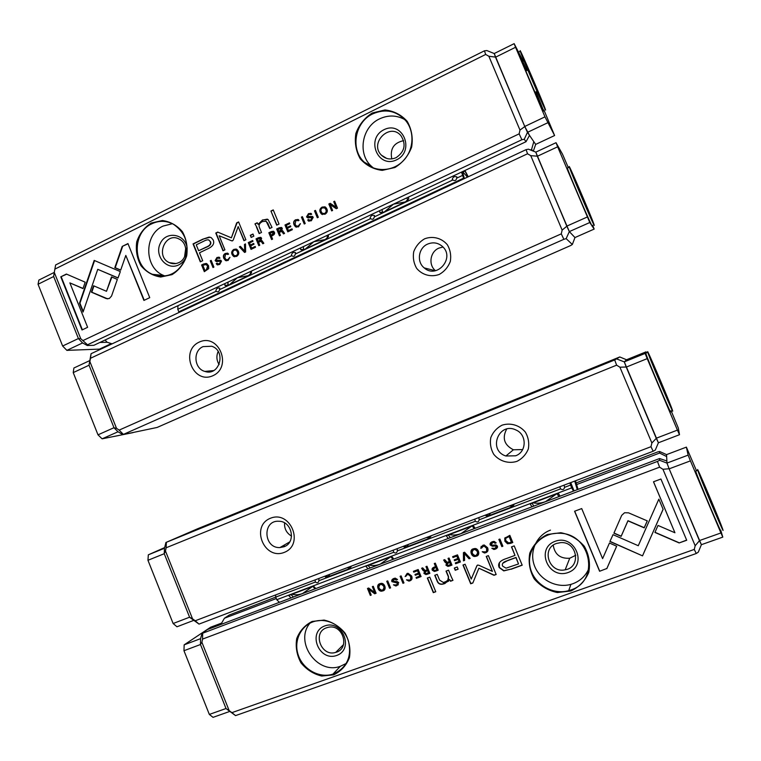 <?xml version="1.0" encoding="UTF-8"?>
<svg xmlns="http://www.w3.org/2000/svg" width="761" height="761" viewBox="0 0 761 761"><rect width="100%" height="100%" fill="white"/><g stroke="black" fill="none" stroke-linecap="round" stroke-linejoin="round"><path stroke-width="1.14" d="M463.42 552.657L463.468 560.847L464.581 560.429L464.41 553.57L469.033 558.774L470.193 558.346L464.562 552.229L463.42 552.657M609.903 541.518L642.522 555.863L663.126 509.328L658.845 499.149L638.279 545.723L613.024 534.669L609.903 541.518M645.613 548.938L663.097 509.242M645.604 548.776L642.531 555.863L609.98 541.347M686.707 540.262L660.919 479.021L653.49 481.789L674.94 532.767L658.018 525.451L654.917 532.434L679.154 542.945L686.707 540.262M624.572 512.743L621.699 515.349L613.908 533.185L621.147 536.353L627.949 520.857L644.225 527.858L647.307 520.895L628.529 512.838L624.572 512.743M480.819 548.386L483.948 545.941L486.488 548.167C487.221 550.117 486.916 551.364 485.566 551.896L482.227 551.725L484.434 552.99L485.775 552.695C487.934 551.83 488.543 550.174 487.592 547.72L484.224 544.99L482.826 545.276L480.819 548.386L481.228 546.293M435.539 571.207L438.193 570.217L435.292 563.15L434.274 563.53L435.549 566.631L434.407 567.059C432.41 567.754 431.687 568.8 432.258 570.189L434.388 571.492L435.72 571.007L434.569 571.292L432.438 569.989L432.648 568.039M498.864 539.435L501.832 546.607L502.878 546.217L499.91 539.045L498.864 539.435M418.198 569.532L413.432 571.311L413.775 572.148L417.532 570.75L418.521 573.138L414.992 574.45L415.335 575.278L418.854 573.975L419.73 576.115L416.058 577.475L416.391 578.312L421.08 576.572L418.198 569.532M476.367 556.186C480.705 555.321 478.488 548.148 474.835 548.51L473.332 548.824C468.966 549.68 471.278 556.957 474.969 556.491L476.367 556.186L475.121 556.31C471.677 555.425 470.526 553.285 471.668 549.88M427.178 574.308L429.86 573.309L426.969 566.26L425.951 566.641L427.263 569.818L425.095 570.531L422.688 567.858L421.613 568.258L423.097 570.569L424.619 571.216L423.906 573.404L426.008 574.603L427.368 574.108L426.198 574.403L424.105 573.204L424.353 571.425M396.491 579.996L397.518 579.502L395.216 578.132L393.856 578.484C392.039 579.226 391.392 580.291 391.905 581.661L397.699 583.164L396.5 584.933L393.485 584.819L395.72 585.989L396.719 585.732L398.735 582.707L397.347 581.604L392.904 581.185L394.227 579.292L396.491 579.996L395.216 578.893L393.361 579.768M606.802 568.705L616.686 546.217L609.456 543.031L602.607 558.641L581.708 508.576L574.574 511.24L599.601 571.264L606.85 568.496L599.601 571.264M659.606 467.178L202.54 639.097L201.912 642.313L229.175 710.641L231.905 712.648L694.26 549.432L695.173 545.751L662.945 469.29L659.606 467.178L657.456 461.423L202.664 633.209L202.54 639.097M333.699 674.826L321.722 676.044C313.456 674.037 306.54 669.632 300.956 662.812C296.809 655.05 295.392 646.993 296.704 638.641C299.72 630.879 304.866 625.152 312.134 621.461L324.091 620.082C332.414 621.984 339.435 626.37 345.123 633.228C349.356 641.085 350.792 649.247 349.413 657.704C346.293 665.523 341.052 671.231 333.699 674.826M570.855 590.983L557.375 592.543C548.11 590.593 540.396 586.037 534.222 578.874C529.666 570.683 528.191 562.113 529.789 553.152C533.29 544.8 539.149 538.569 547.378 534.469L560.838 532.719C570.179 534.564 578.008 539.083 584.315 546.293C588.976 554.588 590.46 563.273 588.795 572.348C585.171 580.767 579.188 586.978 570.855 590.983M511.097 569.247L522.198 565.195L514.208 545.884L511.478 546.893L514.988 555.387L506.531 558.498C499.872 560.581 497.428 563.616 499.206 567.582L503.772 570.902L511.221 569.047L503.906 570.693L499.34 567.392L499.425 562.664M400.105 576.286L402.969 583.287L403.967 582.916L401.104 575.906L400.105 576.286M510.583 543.364L512.8 542.536L509.822 535.344L504.762 538.208L504.876 541.223L507.52 543.782L510.583 543.364L507.644 543.601L505.009 541.042L505.133 537.608M476.795 565.965L471.221 579.083L465.114 564.234L462.983 565.023L470.698 583.782L472.838 583.002L478.878 568.22L493.994 575.287L496.172 574.498L488.381 555.616L486.231 556.415L492.396 571.368L478.802 565.233L477.585 565.071L476.795 565.965L477.118 565.375M405.118 576.591L407.944 574.232L410.569 576.41C411.282 578.331 410.997 579.549 409.694 580.063L406.479 579.863L408.876 581.1L409.903 580.843C411.977 580.006 412.557 578.389 411.634 575.982L408.096 573.309L407.04 573.556L405.118 576.591L407.24 573.356M449.266 566.108L451.977 565.109L449.066 558.013L448.039 558.393L449.351 561.599L447.135 562.322L444.738 559.63L443.644 560.039L445.147 562.36L446.678 563.007L445.965 565.204L448.01 566.412L449.447 565.918L448.191 566.222L446.136 565.014L446.355 563.273M382.869 590.869C387.159 590.013 384.685 582.622 381.014 583.402L379.939 583.668C375.639 584.524 378.169 591.982 381.86 591.126L382.869 590.869L382.089 590.917C378.36 590.089 377.228 587.911 378.683 584.372M386.74 581.271L389.584 588.253L390.583 587.882L387.73 580.9L386.74 581.271M457.504 554.864L452.633 556.681L452.985 557.528L456.819 556.101L457.818 558.517L454.222 559.849L454.564 560.695L458.16 559.354L459.054 561.513L455.297 562.912L455.639 563.749L460.424 561.97L457.504 554.864M373.261 586.293L372.357 586.636L374.754 592.543L368.685 588.006L367.487 588.453L370.312 595.406L371.206 595.073L368.895 589.404L374.697 593.78L376.096 593.257L373.261 586.293M429.775 577.123L427.321 578.037L433.304 592.638L435.768 591.744L429.775 577.123M495.05 543.278L496.172 542.859L494.089 541.356L492.291 541.746C490.379 542.536 489.684 543.63 490.227 545.028L492.405 546.236L495.202 545.96L496.296 546.522L495.031 548.358L491.863 548.262L493.86 549.48L495.249 549.176C497.161 548.377 497.875 547.34 497.39 546.056L495.944 544.924L492.51 545.209L491.273 544.534L492.671 542.583L493.708 542.355L495.05 543.278L493.851 542.184L491.53 543.297M457.209 566.974L454.307 568.048L455.221 570.274L458.132 569.199L457.209 566.974M451.406 577.104L448.562 570.17L446.022 571.111L448.343 576.752C449.076 579.007 447.906 580.767 444.824 582.013L443.273 582.422L439.573 580.101L437.214 574.374L434.75 575.287L437.223 581.318C438.165 583.601 439.915 584.572 442.464 584.21L444.795 583.592L449.599 579.53L450.483 581.252L452.966 580.339L451.406 577.104M202.103 633.104L207.43 629.556L659.578 458.541L666.864 460.966L666.969 463.107L669.109 468.738L701.385 544.686L698.294 552.144L696.267 553.504L235.558 715.606L226.055 708.596L200.457 644.424L200.581 638.669L202.103 633.104L202.664 633.209M666.969 463.107L659.568 460.262L657.456 461.423M659.568 460.262L659.578 458.541M696.496 470.783L686.384 447.126L666.56 454.621L666.646 456.552L659.616 453.052L576.619 484.557M659.616 453.052L659.625 451.501L657.666 451.939L576.134 482.921M573.547 491.073L571.663 487.877L276.747 599.716L275.701 597.119L229.232 615.04L224.409 618.246L220.852 624.477M276.281 598.555L224.409 618.246M309.223 623.563L309.803 623.345M231.905 712.648L235.558 715.606M696.267 553.504L694.26 549.432M326.564 627.777C312.048 632.41 321.256 657.2 335.715 652.386C350.659 648.8 342.84 623.364 328.029 627.349L326.564 627.777M324.757 625.951C342.364 619.273 354.521 649.257 336.695 655.459C319.087 661.918 307.121 632.258 324.757 625.951M309.936 623.183C294.107 641.884 317.289 675.007 340.338 666.303L346.312 663.402M333.622 673.885C347.016 667.578 351.963 656.648 348.471 641.104C344.191 627.53 329.637 618.36 316.633 620.881C302.212 623.449 293.337 639.487 297.998 654.251C302.402 669.081 319.135 678.679 332.957 674.113L333.622 673.885M556.481 543.459C540.852 548.443 549.166 573.642 565.185 569.799C581.604 567.345 577.228 541.147 560.638 542.631L556.481 543.459M575.801 555.245L569.732 558.241C560.229 558.812 554.721 554.455 553.228 545.19M555.111 541.318C574.955 533.813 588.177 565.528 568.087 572.538C548.253 579.796 535.259 548.443 555.111 541.318M550.46 530.122C536.391 535.249 529.076 551.687 534.46 565.737C539.663 579.844 556.443 588.51 570.921 584.353L572.757 583.773C580.243 580.976 585.59 575.972 588.805 568.762M570.607 590.051C600.553 581.147 590.802 532.814 559.126 533.261C541.318 532.481 526.84 548.871 529.913 565.984C532.586 583.145 551.877 595.521 568.724 590.641L570.607 590.051M226.055 708.596L229.175 710.641M200.457 644.424L201.912 642.313M669.109 468.738L662.945 469.29M699.454 540.691L695.173 545.751M659.625 451.501L666.56 454.621M616.648 546.198L606.85 568.496M599.658 571.054L574.688 511.192M397.518 579.492L396.7 579.787M397.499 584.286L397.908 582.955L392.124 581.452L392.533 579.216M398.345 584.724L395.929 585.78L393.523 584.924M522.151 565.062L511.221 569.047M514.988 555.387L511.649 546.826M502.726 563.302L507.92 560.4L516.034 557.423L518.526 563.939L515.91 557.613L507.796 560.591C503.287 561.799 501.566 563.644 502.631 566.117L506.036 568.172L518.526 563.939M403.92 582.802L403.178 583.088L400.353 576.191M429.813 573.195L427.368 574.108M427.263 569.818L426.189 566.545M424.619 571.216L421.879 568.153M425.199 571.72L427.806 570.484L428.481 572.795L427.615 570.683L426.131 571.235L424.952 572.9L426.036 573.613L428.481 572.795M512.752 542.422L510.707 543.183M506.094 538.103L509.252 536.419L511.421 542.146L509.119 536.6L507.435 537.228C505.742 537.856 505.266 539.054 505.989 540.805L508.709 542.945L511.421 542.146M471.221 579.083L476.947 565.775M472.904 582.821L470.859 583.573L463.192 564.938M496.115 574.365L494.136 575.088L478.878 568.22M492.396 571.368L486.422 556.348M406.203 576.058L405.328 576.391M410.521 579.502L410.778 576.21L408.153 574.032L406.678 574.745M411.368 579.892L409.076 580.89L406.735 579.768M478.25 554.864L476.519 555.996M472.638 550.298L474.778 549.261C477.385 550.165 478.222 551.915 477.28 554.522M473.684 549.642C471.344 552.067 471.839 554.056 475.168 555.587L476.053 555.397C478.393 553.009 477.918 551.031 474.626 549.442L473.837 549.452M418.521 573.138L417.732 570.55L413.974 571.949L413.68 571.216M419.73 576.115L419.054 573.775L415.535 575.078L415.24 574.365M421.033 576.457L416.59 578.103L416.296 577.39M502.831 546.103L501.956 546.427L499.045 539.368M451.929 564.995L449.447 565.918M449.351 561.599L448.258 558.317M446.678 563.007L443.901 559.944M447.23 563.549L449.884 562.274L450.588 564.586L449.713 562.465L448.21 563.026L447.021 564.7L448.077 565.413L450.588 564.586M438.146 570.103L435.72 571.007M435.549 566.631L434.502 563.444M433.551 568.524L436.091 567.306L436.843 569.78L435.91 567.506L434.436 568.048L433.323 569.77L434.521 570.55L436.843 569.78M481.951 547.834L480.971 548.205M486.545 551.164L486.631 547.987L484.091 545.761L482.293 546.645M487.516 551.449L484.586 552.8L482.426 551.649M647.25 520.876L644.234 527.687L627.968 520.695L621.185 536.182L613.975 533.023M686.641 540.091L679.154 542.945M674.94 532.767L653.537 481.77M679.145 542.764L654.983 532.281M464.581 560.296L463.63 560.648L463.592 552.591M470.108 558.251L469.195 558.584L464.41 553.57M384.41 589.908L383.097 590.66M379.511 584.895L381.175 584.096C384.001 585 384.809 586.788 383.573 589.452M380.272 584.477C378.036 586.988 378.588 588.919 381.936 590.26L382.564 590.098C384.809 587.625 384.267 585.694 380.947 584.305L380.5 584.267M390.536 587.777L389.803 588.044L387.007 581.166M457.818 558.517L456.99 555.91L453.156 557.337L452.852 556.605M459.054 561.513L458.322 559.164L454.736 560.505L454.431 559.773M460.376 561.856L455.81 563.559L455.506 562.826M374.754 592.543L372.624 586.531M371.159 594.959L370.54 595.188L367.763 588.348M376.058 593.142L374.926 593.561L368.895 589.404M435.711 591.611L433.494 592.429L427.558 577.941M496.124 542.755L495.183 543.107M496.21 547.511L496.438 546.341L495.344 545.78L492.548 546.056L490.36 544.857L490.56 542.84M497.209 547.815L493.994 549.299L491.901 548.377M458.074 569.076L455.392 570.075L454.526 567.963M447.839 580.015L448.514 576.553L446.25 571.026M448.743 581.052L442.645 584.001C440.086 584.362 438.346 583.392 437.404 581.109L434.988 575.202M452.909 580.215L450.655 581.043L449.599 579.53M646.536 352.838L646.079 351.829L626.531 359.753L624.277 361.884L658.398 442.788L655.288 450.103L653.166 451.235L199.021 624.096L189.622 617.295L164.214 553.608L164.5 548.272L165.917 542.479L614.698 359.943L619.758 356.957L197.679 528.733L165.917 542.479M658.398 442.788L656.239 438.231L677.423 430.108L679.497 434.712L678.298 428.005L671.126 410.788M516.995 461.347C508.491 464.029 499.302 461.195 493.67 454.203C490.75 448.971 489.789 443.435 490.797 437.604C493.023 432.124 496.752 427.996 501.984 425.199C510.45 422.431 519.725 425.19 525.442 432.229C528.4 437.508 529.361 443.083 528.324 448.971C526.051 454.469 522.274 458.598 516.995 461.347M284.234 552.41C264.067 560.457 250.255 526.174 270.431 518.26C290.607 509.908 304.676 544.619 284.234 552.41M616.619 365.166L166.098 547.787L165.479 551.021L192.533 618.826L195.235 620.776L650.978 446.707L651.873 443.007L619.92 367.202L616.619 365.166L614.698 359.943M195.235 620.776L199.021 624.096M653.166 451.235L650.978 446.707M166.383 542.327L166.098 547.787M291.568 536.105C286.583 533.138 284.243 528.743 284.557 522.912M283.986 546.769C296.429 542.622 292.062 521.076 278.821 521.256C262.222 520.048 263.439 548.462 279.915 547.568L283.986 546.769M284.995 546.312L283.682 545.399M522.664 449.57L513.39 449.78C504.201 444.995 501.956 438.089 506.674 429.061M515.616 455.791C526.783 452.005 527.069 434.579 516.015 430.022C498.759 421.366 487.544 450.407 505.894 456.001L515.616 455.791M189.622 617.295L192.533 618.826M164.214 553.608L165.479 551.021M624.277 361.875L645.128 353.427L647.202 358.64L626.246 367.106L624.277 361.875L626.531 359.763L619.758 356.957M651.873 443.007L656.286 438.336M624.277 361.884L616.886 359.011M619.92 367.202L626.198 367.002M208.99 371.91L208.638 371.054M568.305 167.648L562.503 154.169L556.025 142.688L557.642 146.806L537.323 156.281L535.801 152.114L566.831 226.236L569.323 231.582L574.974 237.556L572.339 244.49L570.655 245.537L157.089 427.463L122.863 434.636L563.863 239.306L561.285 233.865L119.135 430.117L123.196 434.179M122.863 434.636L118.012 431.763L114.026 427.806L89.018 365.128L91.073 353.713L526.079 149.641L528.438 149.175L535.801 152.114M572.339 244.49L566.155 238.64L563.863 239.306M199.249 342.089C218.892 332.842 232.752 367.04 212.842 375.734C193.208 384.676 179.606 350.897 199.249 342.089M424.552 238.83C432.79 235.691 441.827 238.06 447.43 244.861C450.341 250.017 451.302 255.572 450.312 261.508C448.115 267.121 444.462 271.42 439.335 274.407C431.059 277.461 422.089 275.016 416.571 268.243C413.708 263.125 412.747 257.627 413.708 251.729C415.848 246.155 419.463 241.855 424.552 238.83M566.831 226.236L562.132 230.107L561.285 233.865M562.132 230.107L530.759 155.663L527.544 153.779L90.464 358.288L89.874 361.57L116.5 428.291L119.135 430.117M527.544 153.779L526.079 149.641M91.073 353.713L90.464 358.288M435.492 270.707C428.139 264.933 430.089 251.729 438.859 248.115L442.978 247.011M427.644 244.081C418.407 247.896 416.419 261.898 424.229 267.91C436.843 279.392 455.382 257.846 442.493 246.516C438.06 242.692 433.114 241.874 427.644 244.081M219.13 364.576C216.533 360.372 216.21 356.015 218.16 351.487M203.092 346.607C192.714 350.745 193.998 368.666 204.852 371.416C219.529 376.647 226.645 350.916 211.748 346.255L203.092 346.607M209.751 371.834L209.237 370.997M537.285 156.176L530.759 155.663M557.642 146.806L589.785 222.526L569.333 231.591L566.155 238.64M89.874 361.57L89.018 365.128M116.5 428.291L114.026 427.806M208.314 371.092L208.657 371.929M245.622 251.967L245.489 243.929L244.471 244.414L244.719 251.14L240.428 246.355L239.373 246.859L244.585 252.462L245.622 251.967M120.333 271.591L94.183 260.405L79.505 303.182L83.054 312.067L97.76 269.337L118.003 278.012L120.333 271.591M60.785 276.833L82.007 329.979L87.62 327.297L69.869 282.883L82.987 288.581L85.184 282.188L66.397 274.055L60.785 276.833L66.683 274.179M109.356 298.493L111.563 296.01L117.337 279.42L111.487 276.909L106.502 291.301L93.584 285.765L91.377 292.167L106.426 298.654L109.356 298.493M229.879 257.304L227.805 259.672L226.179 259.691L224.799 257.893L225.579 254.203L228.576 254.155L227.805 253.27L225.37 253.451C223.449 254.431 222.935 256.077 223.81 258.388L225.503 260.557L228.119 260.452L229.879 257.304M271.325 231.553L268.833 232.742L271.62 239.563L272.581 239.106L271.354 236.11L272.419 235.606C274.302 234.749 274.968 233.656 274.426 232.305L273.713 231.363L271.325 231.553L273.427 231.22M213.908 267.101L211.178 260.376L210.255 260.823L212.985 267.539L213.908 267.101M287.791 231.848L292.348 229.679L292.015 228.852L288.419 230.573L287.458 228.243L290.826 226.635L290.502 225.827L287.135 227.434L286.279 225.351L289.789 223.667L289.465 222.859L284.985 224.999L287.791 231.848M233.798 249.408C231.011 251.52 230.964 253.879 233.665 256.486L236.642 256.39C239.43 254.317 239.487 251.958 236.795 249.313L233.798 249.408L236.167 249.056M279.201 227.777L276.671 228.985L279.468 235.824L280.419 235.368L279.163 232.276L281.884 231.515L283.511 233.893L284.547 233.399L282.673 230.754L281.656 230.669L282.312 228.424L281.675 227.577L279.201 227.777L281.399 227.434M308.728 219.444L307.691 219.948L308.424 220.994L311.316 220.766L313.218 217.351L312.657 216.581L307.53 216.324L308.7 214.412L311.658 214.26L311.116 213.489L308.481 213.613L306.521 216.875L307.882 217.884L311.934 217.503L310.954 219.967L309.204 220.072L308.728 219.444M122.198 246.421L114.806 267.672L120.666 270.174L125.812 255.42L143.924 300.433L149.736 297.665L127.953 243.568L122.198 246.421L128.048 243.786M83.32 340.405L519.145 133.85L519.972 130.074L488.857 56.257L485.68 54.45L54.868 269.118L54.288 272.419L80.714 338.635L87.515 344.8L521.894 139.72L519.145 133.85M372.272 112.999L384.942 109.955C393.76 110.906 401.18 114.702 407.192 121.332C411.653 129.227 413.137 137.808 411.644 147.073C408.315 155.881 402.74 162.692 394.921 167.515L382.231 170.378C373.489 169.303 366.174 165.47 360.286 158.868C355.92 151.078 354.445 142.602 355.872 133.46C359.087 124.728 364.557 117.907 372.272 112.999M151.154 223.059L162.426 220.509C170.312 221.622 176.971 225.351 182.412 231.705C186.483 239.201 187.9 247.268 186.683 255.905C183.81 264.067 178.911 270.307 171.996 274.645L160.704 277.023C152.885 275.805 146.312 272.038 140.975 265.722C136.99 258.321 135.572 250.35 136.742 241.817C139.52 233.722 144.324 227.463 151.154 223.059M202.673 239.22L193.037 243.9L200.314 261.86L202.692 260.719L199.477 252.804L206.849 249.247C212.7 246.773 214.811 243.682 213.185 239.953L211.235 237.641L209.094 237.09L202.673 239.22L210.169 237.223M305.218 223.534L302.393 216.657L301.432 217.123L304.248 224L305.218 223.534M203.529 264.038L201.598 264.971L204.319 271.677L208.723 268.623L208.571 265.751L206.84 263.677L203.529 264.038L206.183 263.449M233.294 239.886L238.183 226.588L243.948 240.723L245.889 239.791L238.602 221.927L236.671 222.868L231.373 237.832L217.703 232.086L215.772 233.028L222.992 250.788L224.914 249.865L219.187 235.777L231.487 240.752L232.581 240.818L233.294 239.886M300.348 223.648L298.179 226.084L296.286 225.979L295.068 224.286L295.896 220.509L299.006 220.443L298.388 219.653L295.687 219.748C293.698 220.766 293.147 222.45 294.05 224.809L295.515 226.835L298.502 226.873L300.348 223.648M258.531 237.679L256.029 238.878L258.807 245.679L259.748 245.232L258.493 242.16L261.166 241.38L262.811 243.767L263.829 243.282L261.946 240.628L260.966 240.562L261.613 238.326L260.937 237.461L258.531 237.679L260.662 237.327M322.103 207.087C319.287 208.99 319.097 211.33 321.523 214.098L325.042 214.221C327.848 212.348 328.048 210.007 325.632 207.211L322.103 207.087L324.995 206.84M318.307 217.294L315.473 210.388L314.493 210.864L317.327 217.76L318.307 217.294M251.035 249.389L255.506 247.249L255.182 246.44L251.653 248.124L250.711 245.813L254.012 244.233L253.679 243.434L250.379 245.013L249.541 242.949L252.985 241.294L252.662 240.495L248.267 242.597L251.035 249.389M331.682 210.911L332.595 210.474L330.179 204.595L336.276 208.723L337.484 208.143L334.631 201.208L333.737 201.636L336.067 207.287L330.236 203.311L328.838 203.986L331.682 210.911M276.709 225.161L279.03 224.048L273.237 209.903L270.926 211.025L276.709 225.161M217.227 263.154L216.238 263.629L217.151 264.78L219.71 264.467L221.499 261.166L220.795 260.291L216.076 260.11L217.18 258.264L219.996 258.141L219.282 257.266L216.961 257.475L215.116 260.633L216.419 261.632L220.176 261.232L220.566 261.708L219.358 263.687L217.827 263.858L217.227 263.154M251.168 237.432L253.841 236.148L252.975 234.017L250.302 235.301L251.168 237.432M256.428 226.949L259.149 233.598L261.499 232.466L259.282 227.054C258.578 224.866 259.653 223.03 262.507 221.527L266.179 221.27L269.717 228.528L272.029 227.415L268.081 219.52L262.526 219.948L258.084 224.4L257.247 222.764L254.945 223.877L256.752 227.025L254.945 223.877M54.868 269.118L55.629 264.942L484.434 50.816L486.878 50.559L494.222 53.536L514.151 43.653L515.558 47.268L495.535 57.208L494.222 53.536L524.795 126.564L529.523 135.372L526.022 141.708L93.86 345.304L87.287 345.513L87.515 344.8M526.022 141.708L524.272 139.273L521.894 139.72M532.624 150.849L531.587 149.413L533.803 141.67L535.677 144.409M112.152 343.82L107.168 342.279L105.066 340.024M87.287 345.513L82.549 342.916L78.45 338.626L53.631 276.424L54.288 272.419M530.417 149.965L531.587 149.413M485.68 54.45L484.434 50.816M396.11 157.66C404.738 151.724 406.345 144.4 400.952 135.686C389.879 122.083 368.923 143.201 381.442 155.187C385.713 159.163 390.602 159.991 396.11 157.66M391.791 158.906C389.851 148.861 393.798 142.773 403.653 140.652M396.538 159.839C377.884 168.98 365.337 138.702 384.01 129.693C402.674 120.295 415.43 150.916 396.538 159.839M404.795 119.582C396.633 115.092 388.205 114.863 379.52 118.887C361.951 126.887 357.318 153.427 371.149 166.022L373.442 168.019M372.766 113.865C354.816 122.083 350.089 149.27 364.234 162.15C374.431 172.281 392.153 171.929 402.883 161.18C413.737 150.573 415.059 131.853 405.68 120.609C396.405 110.706 385.437 108.452 372.766 113.865M178.835 262.602C187.91 258.74 188.186 243.235 179.235 239.116C165.451 231.334 154.949 256.581 169.351 262.669C172.509 264.077 175.667 264.048 178.835 262.602M184.552 256.78L185.732 248.324M185.912 257.256C184.343 260.747 181.946 263.296 178.711 264.904C166.783 270.992 153.846 255.506 160.428 243.13C166.469 230.402 185.589 233.988 187.168 248.295M172.405 223.705L163.016 226.103C143.639 234.635 144.152 267.91 163.682 275.492L165.166 276.091M151.762 223.81C132.014 232.533 132.557 266.569 152.476 274.312C166.535 278.878 177.323 274.188 184.847 260.224C189.698 244.871 185.874 232.866 173.384 224.219C166.231 220.538 159.03 220.395 151.762 223.81M535.677 144.428L533.328 151.125M495.497 57.104L488.857 56.257M524.795 126.564L519.972 130.074M524.272 139.273L527.459 132.338M78.45 338.626L80.714 338.635M120.704 270.05L115.225 267.72L122.607 246.478M144.257 300.281L125.812 255.42M309.651 220.252L311.239 220.053L312.514 218.007L311.829 217.437M309.023 221.251L307.967 220.034L308.823 219.625M308.138 216.799L312.4 216.428M310.849 214.64L310.222 214.25M307.663 217.855L306.807 216.961L308.766 213.708L310.83 213.327M200.6 261.717L193.399 243.967L203.025 239.287M208.571 239.886L210.531 241.694C211.501 244.005 210.017 245.898 206.06 247.382L198.64 250.73L205.708 247.315C209.665 245.832 211.149 243.939 210.179 241.618L208.971 240.048C207.858 239.515 205.974 239.972 203.311 241.418L196.252 244.842L198.64 250.73M304.467 223.896L301.717 217.208L302.478 216.847M279.696 235.71L276.975 229.071L279.506 227.853M283.701 233.808L281.779 231.449M281.656 230.669L282.55 230.688M280.876 228.433L281.627 229.09L280.524 230.849L279.125 231.525L281.323 229.004L280.933 228.471L277.974 229.394L278.811 231.439M204.604 271.534L201.96 265.018L203.891 264.096M205.822 264.371L207.953 266.255L206.745 269.775L205.27 270.478L206.383 269.727L207.601 266.207L206.25 264.533L202.816 265.266L204.909 270.431M244.195 240.6L238.183 226.588M231.373 237.832L237.004 222.954L238.688 222.136M223.268 250.654L216.124 233.104L217.979 232.2M232.057 240.923L219.187 235.777M296.98 226.274L298.474 226.169L300.414 223.839M298.16 220.842L297.399 220.386M296.419 227.225L294.345 224.895C293.442 222.535 293.993 220.852 295.981 219.834L298.036 219.453M234.664 256.799L233.998 256.543C231.306 253.936 231.354 251.577 234.141 249.475M235.672 249.95L236.414 250.188C238.488 252.272 238.574 254.107 236.652 255.667L235.101 255.877M236.319 255.61C238.241 254.041 238.155 252.214 236.081 250.122L234.093 250.16C232.172 251.739 232.257 253.575 234.35 255.648L236.652 255.667M288.019 231.744L284.985 224.999M288.419 230.573L292.091 229.042M287.135 227.434L290.578 226.007M285.289 225.085L289.541 223.049M213.261 267.406L210.607 260.871L211.254 260.566M259.044 245.565L256.352 238.954L258.854 237.755M263.011 243.672L261.071 241.332M260.966 240.562L261.822 240.571M260.176 238.336L260.956 238.983L259.862 240.733L258.474 241.399L260.633 238.906L260.233 238.364L257.323 239.287L258.16 241.323M271.858 239.449L269.147 232.818L271.629 231.629M272.904 232.181L273.732 232.885L272.695 234.683L271.316 235.349L273.418 232.809L272.99 232.229L270.107 233.075L271.002 235.273M226.873 259.882L228.138 259.729L229.946 257.494M227.824 254.516L226.892 254.041M226.426 260.823L224.153 258.445C223.277 256.134 223.801 254.488 225.713 253.508L227.425 253.118M107.739 298.892L91.805 292.195L93.974 285.927M106.502 291.301L111.867 277.071M82.378 329.798L61.241 276.871M83.035 288.438L69.869 282.883M83.253 311.487L79.943 303.201L94.573 260.566M118.041 277.898L97.76 269.337M244.719 251.14L244.804 244.481L245.499 244.148M244.776 252.367L239.705 246.925L240.571 246.516M322.474 214.564L321.798 214.183C319.373 211.425 319.563 209.085 322.379 207.182M324.338 207.724L325.042 208.086C326.945 210.302 326.916 212.119 324.976 213.518L323.073 213.651M324.7 213.432C326.65 212.024 326.669 210.207 324.776 207.991L322.407 207.848C320.457 209.265 320.438 211.082 322.35 213.299L324.976 213.518M317.527 217.665L314.769 210.959L315.549 210.588M251.292 249.266L248.267 242.597M251.653 248.124L255.249 246.621M250.379 245.013L253.755 243.615M248.6 242.664L252.738 240.685M331.872 210.816L328.838 203.986M336.343 208.685L330.179 204.595M336.067 207.287L334.003 201.741L334.707 201.399M329.104 204.091L330.436 203.444M276.937 225.056L270.926 211.025M271.23 211.12L273.323 210.103M218.321 263.972L219.701 263.734L220.918 261.755L220.053 261.185M217.836 264.961L216.59 263.677L217.323 263.335M216.837 260.595L220.471 260.176M219.311 258.464L218.502 258.055M216.485 261.632L215.468 260.69L217.313 257.532L218.959 257.142M251.415 237.308L250.302 235.301M250.626 235.377L253.052 234.207M259.387 233.484L256.752 227.025M269.946 228.414L267.767 223.078L265.675 221.013M258.084 224.4L262.84 220.034L267.301 219.139M255.268 223.953L257.342 222.954M467.948 176.913L464.743 170.578L464.885 171.092L462.802 172.081L464.885 171.092L464.638 170.626M464.923 170.493L468.224 176.78M463.896 178.806L463.573 178.188L178.816 311.829L177.789 309.289L177.979 305.675M179.254 312.343L178.816 311.829M214.516 295.801L190.535 307.044M290.027 260.376L265.047 272.096M368.733 223.449L342.697 235.672M450.845 184.933L423.668 197.679M461.527 172.091L463.573 178.188M177.789 309.289L216.114 291.273C217.922 292.424 219.054 291.901 219.491 289.684L219.796 288.086C217.56 287.648 216.238 288.619 215.839 291.016L216.114 291.273M219.491 289.684L291.758 255.706C293.632 256.876 294.802 256.324 295.268 254.06L295.534 252.566C293.242 251.986 291.853 252.928 291.377 255.382L291.758 255.706M295.268 254.06L370.597 218.635C372.548 219.815 373.765 219.244 374.269 216.914L374.488 215.534C372.148 214.83 370.683 215.734 370.093 218.236L370.597 218.635M374.269 216.914L452.862 179.967C454.878 181.156 456.153 180.557 456.686 178.169L456.876 176.913C454.488 176.076 452.928 176.933 452.215 179.482L452.862 179.967M456.686 178.169L462.431 175.468M379.511 210.73L379.787 212.395L383.744 212.138L405.29 202.007L408.752 198.764L408.419 197.109M300.585 247.915L300.709 249.618L304.381 249.456L325.042 239.744L328.476 236.547L328.305 234.854M224.866 283.587L224.856 285.318L228.262 285.251L248.076 275.939L251.501 272.771L251.463 271.059M462.469 171.644L464.391 178.578M272.733 268.214L274.017 267.882M281.627 264.314L282.883 263.458M240.609 279.449L236.367 281.446M229.565 284.643L237.346 277.755L248.723 275.577M198.022 303.268L199.23 302.964M206.535 299.549L207.763 298.702M350.593 231.686L351.953 231.325M359.877 227.606L361.171 226.721M431.791 193.589L433.237 193.189M441.513 189.308L442.835 188.405M317.166 243.444L312.742 245.527M305.484 248.942L313.789 241.741L325.508 239.496M396.985 205.908L392.372 208.086M384.619 211.729L393.485 204.186L405.537 201.884M325.337 576.01L325.442 576.828L325.337 576.01M578.046 489.38L575.497 480.8M577.266 489.675L574.726 481.085M279.411 602.332L276.747 599.716M315.844 588.557L313.503 586.113L288.676 595.53L291.073 597.927M393.856 559.05L391.696 556.472L365.832 566.279L368.048 568.809M475.187 528.286L473.228 525.556L446.25 535.792L448.277 538.465M560.058 496.182L558.308 493.299L530.151 503.982L531.968 506.807M569.875 482.94L571.663 487.877M315.064 579.92L315.377 582.041L275.701 597.119L275.625 594.931M315.377 582.041C317.242 583.326 318.402 582.878 318.869 580.719L318.878 578.474M318.869 580.719L393.694 552.286C395.625 553.58 396.833 553.114 397.328 550.897L397.213 548.652M393.237 550.174L393.694 552.286M397.328 550.897L475.359 521.247C477.356 522.56 478.621 522.075 479.154 519.811L478.878 517.566M474.731 519.145L475.359 521.247M479.154 519.811L560.581 488.866C562.664 490.189 563.987 489.684 564.548 487.354L564.12 485.128M559.782 486.774L560.581 488.866M564.548 487.354L570.503 485.09M484.966 515.254L488.933 515.654L511.259 507.168L514.474 504.02M403.045 546.436L406.735 546.902L428.129 538.769L431.325 535.677M324.481 576.343L327.915 576.867L348.433 569.066L351.601 566.013M570.712 482.617L574.032 490.893M376.077 562.398L382.098 560.106M390.555 556.9L380.196 564.158C376.229 565.623 372.548 565.908 369.133 565.023M343.087 571.102L334.212 574.469M346.873 567.82L350.222 567.82M327.886 576.876L329.941 574.26M298.607 591.763L304.39 589.575M312.685 586.427L302.564 593.532C298.759 594.931 295.278 595.159 292.129 594.217M456.828 531.777L463.116 529.39M471.734 526.127L461.137 533.547C457 535.078 453.08 535.421 449.399 534.593M541.09 499.834L547.654 497.342M556.434 494.013L545.589 501.604C541.261 503.202 537.114 503.611 533.128 502.85M422.431 540.938L413.175 544.457M426.293 537.589L429.841 537.618M406.364 547.026L408.638 544.305M505.19 509.48L495.525 513.152M509.128 506.055L512.885 506.122M488.229 515.853L490.712 513.066M686.384 447.126L688.125 455.126L690.427 460.871L720.914 532.957L722.798 537.114L720.753 530.265M722.798 537.114L701.385 544.686L699.416 540.586L720.914 532.957M666.56 454.631L666.969 463.088L688.125 455.126M690.427 460.871L669.157 468.843L699.416 540.586M720.762 530.312L720.781 530.369C723.483 538.855 697.485 477.489 695.716 471.211L695.716 471.211C697.485 477.489 723.483 538.855 720.781 530.369M669.157 468.843L666.969 463.088M646.079 351.829L645.128 353.427M626.246 367.106L656.239 438.231M647.202 358.64L677.423 430.108M679.497 434.712L658.398 442.778M645.623 352.6L645.775 353.285L645.623 352.6M670.451 411.168C673.143 419.568 647.563 359.582 645.775 353.285C647.563 359.582 673.143 419.568 670.451 411.168M537.323 156.281L569.333 231.591L574.964 237.556L594.17 229.08L592.657 225.266M589.785 222.526L594.17 229.08M535.811 152.133L556.025 142.688M566.783 226.131L587.321 216.99M592.048 225.903C590.783 224.714 568.762 173.156 567.392 168.181L567.392 168.181C569.142 174.317 594.741 233.779 592.106 225.617L592.048 225.903M518.507 52.109L514.151 43.653M523.188 61.213L518.812 52.718L526.926 70.592M495.535 57.208L524.748 126.469L544.981 116.852L554.607 135.525L543.944 110.041M515.558 47.268L544.981 116.852M547.625 122.816L527.468 132.357L535.668 144.409L554.607 135.525M535.991 91.758L543.449 110.383C546.037 118.336 520.02 58.226 518.336 52.309L518.336 52.309C520.02 58.226 546.037 118.336 543.449 110.383M527.468 132.357L524.748 126.469M229.622 711.478L213.042 717.347L209.332 714.427L183.962 650.712L184.162 644.843L210.616 627.235L221.67 623.05M209.332 714.427L226.017 708.51L200.485 644.519L183.962 650.712M184.162 644.843L200.581 638.66M193.332 620.529L176.971 626.779L173.127 623.516L147.957 560.286L148.319 554.826L164.671 547.578M148.319 554.826L164.5 548.262M173.127 623.516L189.594 617.2L164.252 553.704L147.957 560.286M118.022 431.772L102.107 438.821L97.998 434.835L73.227 372.605L73.903 368.001L89.617 360.657M133.127 432.6L102.107 438.821M97.998 434.835L113.988 427.711L89.056 365.223L73.227 372.605M111.315 343.563L99.463 349.128L66.873 350.364L62.64 346.027L38.05 284.262L38.878 280.067L54.297 272.4M107.168 342.279L99.891 342.469M82.578 342.935L66.873 350.364M62.64 346.027L78.412 338.54L53.66 276.519L38.05 284.262M537.361 91.101L528.438 69.85L537.361 91.101M520.21 51.035L520.267 51.244C521.789 56.609 548.32 118.041 545.352 109.365L545.342 109.327C543.792 103.943 518.46 45.165 520.21 51.035M586.331 206.878L577.18 185.094L586.331 206.878M569.466 167.496C571.796 174.802 597.033 233.399 594.056 224.647L593.808 223.915C590.764 215.04 566.84 159.477 569.352 167.163L569.466 167.496M664.867 392.571L655.354 369.922L664.867 392.571M648.467 354.284C652.938 366.507 675.349 418.769 672.467 410.265L671.525 407.658C666.427 394.046 645.271 344.733 647.773 352.333L648.467 354.284M715.121 511.373L705.371 488.162L715.121 511.373M699.017 473.808C704.686 488.771 725.623 537.742 722.836 529.523L721.238 525.204C714.998 508.947 695.297 462.916 697.751 470.317L699.017 473.808M118.393 435.587L114.064 436.453M160.571 549.394L162.093 548.719M462.564 171.606L467.444 177.142M224.856 285.318L227.311 285.575M300.709 249.618L303.135 249.855M379.787 212.395L382.165 212.604M250.493 271.515L250.54 273.95L251.501 272.771M327.42 237.879L328.476 236.547M407.582 200.257L408.752 198.764M325.404 575.991L327.154 577.057M403.967 546.084L405.651 547.14M485.899 514.902L487.497 515.891M350.802 567.154L350.964 566.26M430.422 536.971L430.621 535.944M513.456 505.504L513.704 504.315M335.715 652.386L343.515 644.596M332.957 674.113L340.338 666.303M565.185 569.799L569.732 558.241M568.724 590.641L570.921 584.353M289.732 541.899L279.915 547.568M513.39 449.78L505.894 456.001M435.368 270.735L424.229 267.91M213.632 370.578L204.852 371.416M381.442 155.187L386.655 158.412M364.234 162.15L371.149 166.022M169.351 262.669L175.943 263.544M152.476 274.312L163.682 275.492M227.881 282.169L227.872 285.413M303.354 246.612L303.601 249.751M382.032 209.541L382.545 212.538M327.135 235.406L327.401 237.898M407.021 197.774L407.525 200.314M407.677 200.143L408.296 199.468M327.458 237.832L328.02 237.223M250.54 273.95L251.044 273.427M225.427 285.632L226.464 285.67M301.337 249.893L302.383 249.912M380.471 212.633L381.527 212.642M228.072 282.084L228.062 285.337M370.246 567.972L368.029 565.442M293.432 597.033L291.044 594.626M533.842 506.094L532.034 503.268M450.312 537.694L448.286 535.012M474.179 528.657L472.22 525.946M558.869 496.629L557.119 493.756M315.111 588.833L312.771 586.389M392.999 559.364L390.84 556.795M327.021 575.373L327.135 576.933M405.423 545.532L405.632 546.988M487.183 514.407L487.478 515.758M350.697 566.365L351.049 566.926M430.241 536.086L430.764 536.629M513.19 504.514L513.371 505.237L513.913 505.028M325.394 576.971L326.574 577.085M404.024 547.026L405.242 547.14M486.013 515.806L487.259 515.91M518.308 52.214L520.267 51.244M567.364 168.076L569.352 167.163M645.737 353.161L647.773 352.333M695.678 471.088L697.751 470.317"/></g></svg>
